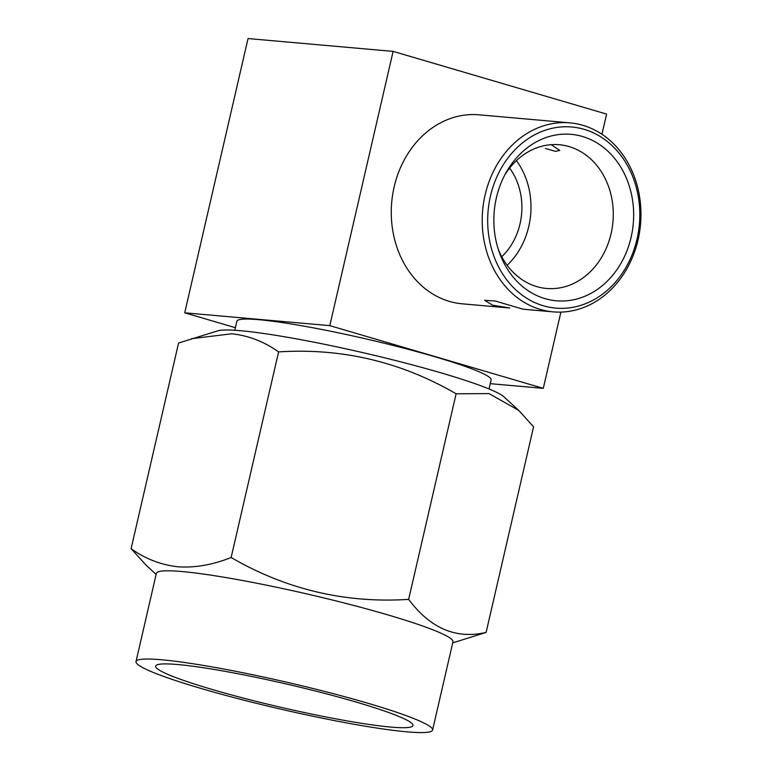 <?xml version="1.0" encoding="UTF-8"?>
<svg xmlns="http://www.w3.org/2000/svg" width="771" height="771" viewBox="0 0 771 771"><rect width="100%" height="100%" fill="white"/><g stroke="black" fill="none" stroke-linecap="round" stroke-linejoin="round"><path stroke-width="1.16" d="M234.808 330.277L236.899 321.237A130.453 11.825 13 0 1 305.692 326.451A130.453 11.825 13 0 1 435.461 356.906A130.453 11.825 13 0 1 491.108 379.93L489.026 388.97M490.462 196.027A90.92 75.934 -84.9 0 1 584.119 129.335A90.92 75.934 -84.9 0 1 637.039 239.077A90.92 75.934 -84.9 0 1 543.382 305.779A90.92 75.934 -84.9 0 1 490.462 196.027M485.113 194.899A94.872 79.24 -84.9 0 1 569.942 122.859A94.872 79.24 -84.9 0 1 638.06 239.829A94.872 79.24 -84.9 0 1 553.221 311.87A94.872 79.24 -84.9 0 1 485.113 194.899M569.942 122.859L526.516 119.013M526.439 119.013L478.993 114.812A94.872 79.24 95.1 0 0 394.164 186.861A94.872 79.24 95.1 0 0 462.282 303.822L509.795 308.024L492.688 305.21L484.593 300.314L495.069 300.969L523.027 309.2L553.221 311.87M516.406 160.638A72.146 60.254 -84.9 0 1 528.79 226.395A72.146 60.254 -84.9 0 1 507.154 265.282M504.832 174.911A72.146 60.254 -84.9 0 1 559.274 144.736A72.146 60.254 -84.9 0 1 611.075 233.68A72.146 60.254 -84.9 0 1 546.562 288.46A72.146 60.254 -84.9 0 1 498.259 249.197M631.102 237.333A83.557 69.785 -84.9 0 1 568.111 300.642A83.557 69.785 -84.9 0 1 499.251 252.175A83.557 69.785 -84.9 0 1 496.399 197.771A83.557 69.785 -84.9 0 1 506.335 172.155A83.557 69.785 -84.9 0 1 593.458 140.929A83.557 69.785 -84.9 0 1 631.102 237.333M501.757 256.743A61.275 51.175 95.1 0 0 520.03 223.821A61.275 51.175 95.1 0 0 509.602 168.088M551.757 145.064L559.746 150.412L555.438 151.367L545.454 148.495M177.879 664.544A132.034 11.97 13 0 1 323.415 693.062A132.034 11.97 13 0 1 412.948 725.511A132.034 11.97 13 0 1 390.724 727.063A132.034 11.97 13 0 1 245.178 698.555A132.034 11.97 13 0 1 155.655 666.105A132.034 11.97 13 0 1 177.879 664.544M406.982 731.843A152.195 13.791 13 0 1 239.212 698.969A152.195 13.791 13 0 1 136.014 661.576A152.195 13.791 13 0 1 161.621 659.774A152.195 13.791 13 0 1 329.39 692.647A152.195 13.791 13 0 1 432.589 730.041A152.195 13.791 13 0 1 406.982 731.843M136.014 661.576L156.378 573.345A152.195 13.791 13 0 1 181.995 571.552A152.195 13.791 13 0 1 349.764 604.416A152.195 13.791 13 0 1 452.962 641.819L432.589 730.041M452.712 642.889L486.115 632.403C456.21 639.419 430.382 628.413 408.649 599.375C345.475 603.452 286.311 589.497 231.136 557.51C212.7 564.854 194.976 567.948 177.956 566.791C160.898 564.873 145.276 558.83 131.099 548.663L146.008 565.076L156.137 574.414M131.099 548.663L178.564 343.056L217.856 330.817A148.707 13.473 13 0 1 240.591 330.72A148.707 13.473 13 0 1 393.47 360.009A148.707 13.473 13 0 1 504.022 396.892L518.681 410.355L533.58 426.797L486.115 632.403M191.381 338.71L231.753 333.776C248.609 335.616 264.231 341.659 278.601 351.904C341.775 347.837 400.939 361.792 456.114 393.779L489.026 393.605L518.681 410.355M231.136 557.51L278.601 351.904M408.649 599.375L456.114 393.779M235.406 327.704L184.722 312.814L248.04 38.55L393.114 51.387L606.604 114.089L601.949 134.279M560.893 312.101L543.285 388.353L490.25 383.659M184.722 312.814L329.795 325.641L543.285 388.353M393.114 51.387L329.795 325.641"/></g></svg>
